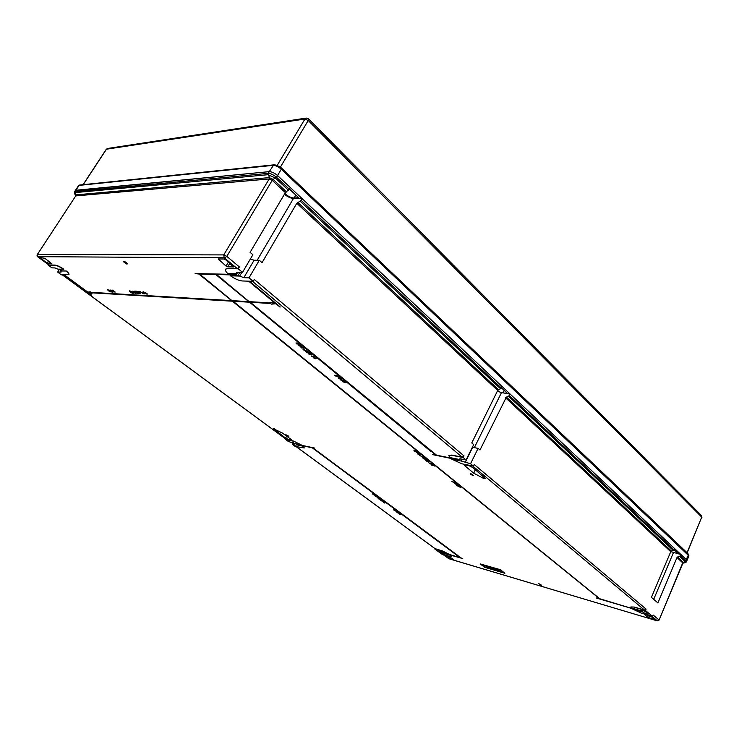 <?xml version="1.0" encoding="UTF-8"?>
<svg xmlns="http://www.w3.org/2000/svg" width="739" height="739" viewBox="0 0 739 739"><rect width="100%" height="100%" fill="white"/><g stroke="black" fill="none" stroke-linecap="round" stroke-linejoin="round"><path stroke-width="1.11" d="M297.577 444.629L303.101 446.051L304.292 447.899M317.114 451.058L460.748 557.88L462.734 558.462L444.536 553.363L460.415 557.936L312.357 447.871L296.902 444.333L314.343 447.982L312.625 447.926L317.197 451.076L313.068 448.028M59.591 269.227L61.799 270.871L66.316 271.001C68.385 272.737 69.272 273.92 68.976 274.566L68.912 274.649M398.986 513.845L400.704 514.436L400.159 513.725L401.24 514.723L399.051 513.716M399.106 513.734L399.854 514.344M399.171 513.503L399.938 513.873M396.972 511.573L398.182 512.533L396.03 511.757L399.476 513.411M397.333 512.506L397.979 512.607M398.081 512.663L399.54 513.54L397.933 512.69M395.975 511.499L396.621 511.6M397.019 511.582L396.547 511.351L397.037 511.545M394.515 510.113L396.086 510.898M393.536 509.892L394.404 510.215M384.788 503.083L383.449 502.418L384.76 502.871M383.402 502.049L382.063 501.393L383.375 501.836M381.416 499.915L382.303 500.663M380.437 500.081L382.368 500.793L380.502 499.97M380.16 499.767L380.761 499.832M379.948 499.213L378.848 498.871M378.784 498.345L380.206 499.102M378.035 498.188L378.673 498.28M375.412 496.46L374.83 495.629L377.37 496.793L375.994 496.451M375.366 495.878L377.047 496.553L375.597 496.34M375.264 495.564L376.123 496.072M373.832 494.733L374.858 495.222L374.036 494.64M374.313 494.659L375.246 495.426M372.678 493.883L374.285 494.705L372.317 493.92M444.028 552.864L444.351 554.056L440.102 552.31L438.162 550.647L449.515 554.481L442.449 550.943L435.04 548.634M442.449 550.943L449.515 554.481M460 557.659L444.167 552.911M342.249 381.121L344.365 381.73M342.397 381.13L345.131 382.359L344.291 381.158L345.889 382.756L342.499 381.693L342.499 380.936M341.261 379.569L343.376 380.761M340.254 379.495L341.159 379.578M339.247 377.925L341.363 379.116M338.24 377.851L339.136 377.925M339.617 377.62L338.961 377.296L339.663 377.527M335.986 375.421L337.123 375.467L338.342 376.631M337.723 376.548L336.578 375.708L337.547 376.733L335.986 376.345L334.85 375.116L337.843 376.354M336.485 375.698L337.547 376.733M315.294 358.803L313.512 357.685L316.357 358.267L314.297 358.239L315.294 358.803L314.925 358.313M313.197 357.076L311.405 355.967L314.251 356.549L312.191 356.521L313.197 357.076L312.819 356.595M309.918 353.26L311.405 354.581M308.366 353.325L311.027 354.175L311.174 354.794L309.687 353.63L309.955 354.628L308.514 353.898L308.145 353.381L309.096 353.344M306.454 351.921L310.02 353.076L306.454 351.921M306.038 350.72L308.218 351.976M305.05 350.683L305.928 350.739M303.572 349.27L304.995 350.092L304.08 350.268L303.045 349.427L304.135 349.39M301.974 347.773L304.145 348.263L301.974 347.773M301.189 347.903L301.872 347.949M300.745 346.591L303.295 347.561L301.041 347.21M300.154 346.249L301.641 346.212L301.891 346.711L300.847 346.674M298.565 344.762L300.163 345.51M298.916 344.392L300.653 345.787M298.103 344.55L298.759 344.965M296.237 343.857L297.143 343.949L295.923 342.97L297.42 343.053L296.755 343.321L299.083 344.411L296.625 343.681M296.08 342.924L297.78 343.349M457.847 486.142L460.48 487.075L458.78 486.668M459.593 486.354L460.693 487.297M456.222 483.657L455.64 483.371L456.249 483.592M453.099 481.819L455.159 482.807M454.596 482.743L451.889 481.588L454.697 482.567M453.561 482.05L454.356 482.835M451.889 481.588L453.127 482.114M431.133 464.535L433.082 465.108M431.308 464.554L433.802 465.699L433.156 464.729L434.569 465.875L431.585 464.785L432.675 465.653L431.29 464.951L431.391 464.378M430.449 463.353L432.019 463.806L431.327 463.861L431.955 464.563L429.211 463.251L431.927 463.99M431.752 463.953L432.269 464.628M429.211 463.251L430.467 463.316M419.438 455.372L420.038 455.667M418.717 454.134L420.805 454.725L418.717 454.134M417.96 454.18L420.519 454.503M417.886 453.312L420.121 454.18L417.969 453.718M417.757 452.905L419.105 453.349L417.877 453.303M416.122 451.871L417.517 452.49M416.796 451.714L417.978 452.73M414.043 451.012L414.939 451.196L413.951 450.439L415.475 450.67L414.542 450.864L416.787 451.741L414.357 450.873M414.117 450.411L415.761 450.901M470.743 473.865L473.025 475.149M472.914 475.02L473.523 475.491L472.988 475.528L470.641 474.336L470.189 473.727L470.771 473.69L472.424 474.429L471.002 473.893L471.011 474.41L473.514 475.371M470.29 473.662L472.424 474.429M285.753 434.698L288.81 436.259M539.812 584.697L541.567 585.214L539.821 584.466M541.567 585.214L538.786 583.644M500.451 569.714L480.193 563.912L500.451 569.714L504.876 573.279L484.692 567.293L480.193 563.912M464.96 465.884L473.69 473.154L483.472 478.355L485.283 478.447L472.674 467.464L468.452 465.404L464.304 464.886L464.96 465.884L465.487 464.803M290.723 439.16L282.427 433.045L273.347 428.685L285.623 438.07L288.912 439.696L291.517 440.093L290.723 439.16M444.776 555.211L448.979 556.458L453.524 559.571M453.441 559.746L449.229 558.49L444.693 555.386M644.436 614.321L650.459 616.104L655.124 619.605L647.595 617.361L644.436 614.321M443.779 553.391L450.864 555.479L444.952 553.493M450.938 555.34L451.584 556.439M639.725 610.396L640.713 611.218L632.538 608.991L641.24 613.093L652.546 616.437L653.147 615.024L658.865 619.836L657.211 620.742L651.826 616.224M643.087 610.58L642.514 611.929C645.018 613.555 646.911 614.266 648.205 614.081L646.477 612.382C643.965 610.756 642.062 610.035 640.778 610.22L641.184 610.83L631.208 607.892L630.82 607.024L634.247 607.052L630.866 606.95M634.247 607.052L644.436 610.026L472.655 465.967M457.783 459.141L459.455 460.48L451.705 459.131L461.801 463.769L473.403 466.124L470.549 463.732L478.105 448.37L479.99 449.986L506.4 397.074L671.418 551.072L670.753 551.691L505.596 397.804M435.761 455.039L432.481 454.596L436.139 455.326L431.327 451.381M61.004 270.234L60.506 271.01L61.106 272.063L57.66 272.081L61.328 274.788L63.785 274.871L91.424 295.194L88.107 292.598L92.024 293.328L91.294 292.792L232.36 301.198L599.763 598.941L596.484 598.091L639.327 610.7L600.114 599.043L233.099 301.235M600.179 598.876L639.327 610.7M596.262 597.906L599.338 598.636M92.024 293.328L91.654 292.81M91.654 295.203L88.551 292.681M293.401 441.211L285.753 439.557L288.386 441.488L294.722 443.474L301.272 444.906L293.485 441.063L286.307 439.363M293.485 441.063L301.272 444.906M421.045 456.379L423.706 457.312L423.983 457.7L423.281 457.69L421.479 456.628M421.489 456.6L422.015 456.942M421.895 456.545L423.955 457.57M424.315 458.771L422.708 457.764L425.461 458.494L424.14 458.429M423.826 458.67L427.142 459.861L423.826 458.67M427.068 460L428.177 460.979M427.705 460.73L425.821 460.111M425.83 460.111L426.477 460.452M426.643 460.554L425.193 459.889L426.191 459.935M428.5 462.161L426.911 461.154L429.655 461.893L428.334 461.82M454.725 483.602L457.543 484.729M456.49 484.71L458.217 485.449M456.471 484.904L458.928 486.031L458.328 485.107L459.584 486.373L456.425 485.264L456.554 484.729M123.237 261.532L126.914 263.287L127.404 263.888L126.36 263.952L123.237 261.532L125.547 261.985L127.394 263.768M143.486 291.794L145.611 292.986M143.883 292.598L145.343 293.559M145.177 293.401L143.283 292.385L145.324 293.752L145.352 293.226M143.412 292.33L144.16 292.321M140.946 292.219L143.061 293.836L140.946 292.219L143.366 292.607M144.779 293.688L142.858 292.829M140.512 291.452L140.77 291.914M139.754 291.748L140.013 292.348L138.914 291.554L140.142 292.358M137.63 291.489L138.969 291.471M138.082 291.748L138.599 292.219M138.803 292.099L140.595 293.725L138.553 292.626L137.5 291.536L138.766 292.099M138.932 292.09L140.743 293.54M241.856 272.349L239.658 276.072L230.485 275.813C234.965 278.908 238.845 280.626 242.133 280.959L248.683 281.18L275.268 303.406L269.273 302.427L270.086 303.101L249.431 301.882L216.065 274.492L236.434 275.047L236.092 274.437L195.087 273.569L198.837 274.03L231.926 300.847L90.897 292.496L90.269 291.785L87.821 292.136L64.367 274.89M236.092 274.437L237.856 275.795L230.485 275.813M235.298 273.707L236.434 275.047M227.279 268.599L238.254 268.811L242.484 272.368L237.321 272.238L236.498 272.534L236.868 273.744L227.714 273.513C225.774 271.592 225.025 270.178 225.478 269.245L227.279 268.599L225.552 269.144M227.409 268.377L237.274 268.571L224.194 257.791L37.791 256.682L48.94 264.968L54.898 265.079C57.005 265.31 59.979 266.668 63.831 269.162L58.03 269.181L54.982 267.934L51.906 267.86L48.183 265.125L48.469 264.682M90.897 292.496L90.269 291.785M90.999 292.33L231.64 300.616M218.208 258.946L224.028 258.983L225.718 259.795L233.542 266.955L227.704 266.853L226.032 266.058L218.208 258.946M40.008 257.615L44.783 258.262L51.896 263.832L47.102 263.149L40.008 257.615M109.132 290.51L110.564 291.831M109.095 291.378L109.871 291.36L107.534 289.864L110.12 291.582M107.645 289.688L108.753 290.178M110.536 290.593L111.959 291.637M109.261 290.187L110.028 290.205M110.12 290.002L111.598 290.445L112.467 291.665L113.861 291.748M113.289 290.649L115.136 292.034L113.704 291.637L114.822 291.997L111.866 290.122L112.679 290.159L115.182 292.099M113.704 291.637L114.739 291.84M111.866 290.122L113.049 290.436M129.38 290.852L132.299 293.226L129.491 291.554L129.38 290.852M130.498 291.101L134.138 293.143L132.835 293.254L130.96 291.36M132.881 291.037L135.819 293.429L132.992 291.739L132.881 291.037M134.295 291.12L137.232 293.503L134.406 291.822L134.295 291.12M135.634 291.184L137.897 293.54M136.429 291.231L139.366 293.623L136.53 291.933L136.429 291.231M485.966 566.342L488.257 567.487M487.223 566.711L488.673 567.691M489.606 567.838L487.971 566.933L489.828 568.199M487.971 566.933L490.003 567.783M504.007 572.743L484.821 567.072L481.126 564.291M497.384 569.714L499.352 570.85M497.892 570.517L495.638 569.252L497.818 570.397M496.82 569.917L497.412 570.203M495.795 569.242L496.996 569.815M494.502 569.261L492.931 568.393L494.345 568.642L493.393 568.614L495.056 569.261L494.077 569.132L494.788 569.667M492.451 568.605L493.864 569.289L491.444 568.319L493.07 569.085L492.59 568.485M491.232 567.912L492.922 568.596M491.592 568.079L493.273 568.975M490.594 568.134L491.25 568.162M458.189 459.519L436.601 455.206L250.281 302.26M451.594 455.27L463.196 457.552L466.087 459.981L460.637 458.901L459.473 459.482L449.792 457.552L448.832 455.584L451.686 455.076L448.887 455.492M451.686 455.076L462.115 457.127L252.461 281.31M249.459 281.208L280.155 306.897L275.702 303.775L271.333 304.145L270.52 303.47L249.874 302.242L432.121 451.529M274.917 303.119L269.273 302.427M216.49 274.502L223.104 279.767M249.431 301.882L222.864 279.758M249.56 301.669L269.8 302.861M90.167 291.96L87.71 292.311L64.007 274.871L68.976 274.566M280.035 307.11L249.052 281.189L253.172 281.337L254.271 279.462L464.009 455.908L462.115 457.127M473.403 466.124L474.207 464.489L646.108 609.102L644.436 610.026M634.173 607.218L645.507 610.534L646.108 609.102M645.507 610.534L652.546 616.437M442.92 554.426L448.739 558.629L657.276 620.871L659.068 620.132L682.716 562.85L677.007 557.52L657.904 602.922L651.419 597.361L670.753 551.691M472.341 447.289L478.105 448.37M466.087 459.981L473.69 444.573L471.778 442.929L497.707 390.46L500.515 388.732L300.126 201.184L302.066 198.579L293.457 198.486C290.593 198.246 287.582 196.842 284.413 194.255M497.707 390.46L296.81 203.271L262.049 262.65L259.306 260.285L249.015 277.846L253.172 281.337M463.196 457.552L464.009 455.908M250.401 258.946L254.087 260.239L259.306 260.285M57.66 272.081L59.508 269.227M509.411 395.568L673.95 549.816L673.284 550.444L508.598 396.298L510.141 394.072L501.485 392.594L497.347 391.18M673.95 549.816L674.513 548.495L510.141 394.072M508.598 396.298L506.4 397.074M673.284 550.444L671.418 551.072M288.404 190.209L275.398 178.044L273.144 179.401L286.27 191.65L288.404 190.209L290.307 187.521L277.541 175.531C274.566 172.972 271.786 171.679 269.199 171.642C271.786 171.679 274.566 172.972 277.541 175.531L276.515 177.249L289.3 189.23M301.078 200.278L501.282 387.957L500.515 388.732M670.79 551.608L680.915 554.518L686.439 559.709L277.541 175.531L281.291 169.249C278.326 166.681 275.545 165.388 272.959 165.37L79.055 185.397L75.858 190.256L269.199 171.642L75.341 190.505L74.981 191.595L268.368 173.351C270.788 173.536 273.421 174.764 276.284 177.046L275.582 178.21M501.282 387.957L502.03 386.451L302.066 198.579M242.484 272.368L252.867 254.752L250.087 252.359L285.374 192.62L272.211 180.353L226.808 256.368L239.371 266.927L237.274 268.571M238.254 268.811L239.371 266.927M296.81 203.271L300.126 201.184M286.27 191.65L285.374 192.62M680.915 554.518L679.677 556.421L677.7 556.929L683.316 562.795M677.007 557.52L677.7 556.929M680.37 555.83L686.374 561.963L685.108 562.721L685.302 561.695L683.39 562.24L682.901 563.173L685.053 562.721M276.284 177.046L275.398 178.044L268.072 174.7L74.916 192.63L74.667 193.886M74.87 191.604L75.821 194.874L75.683 195.456L74.621 193.803L74.454 191.863L74.981 191.595L74.916 192.63M296.838 444.074L296.468 444.758L303.018 446.199L304.265 447.982L295.046 446.384L292.45 444.472L293.374 442.781M442.384 551.082L434.495 548.772L441.71 554.065L449.608 556.402L451.631 556.384M640.713 611.218L640.916 610.747M237.856 275.795L239.926 272.303M459.455 460.48L460.268 458.836M60.506 271.01L66.316 271.001M641.184 610.83L641.489 610.128M642.514 611.929L632.538 608.991M296.468 444.758L296.006 445.257L292.45 444.472M239.658 276.072L243.833 277.688L249.015 277.846M236.868 273.744L237.755 272.248M451.705 459.131L461.395 461.081L462.309 459.233M461.395 461.081L470.549 463.732M459.473 459.482L459.797 458.836M66.205 271.167C68.274 272.903 69.161 274.095 68.866 274.742M600.114 599.043L232.693 301.216L249.523 302.214L430.985 451.511M458.42 459.981L432.481 454.596M458.097 459.713L436.509 455.4L432.029 451.723M235.972 274.659L195.087 273.569M206.126 279.203L199.17 274.04L215.723 274.483L249.089 301.863L232.258 300.865L199.585 274.049M48.183 265.125L54.788 265.255C56.894 265.477 59.868 266.834 63.72 269.329M450.864 555.479L451.566 556.513M649.655 615.864L648.777 617.943M648.389 615.495L647.595 617.361M229.847 263.25L227.704 266.853M228.416 262.059L226.032 266.058M218.92 258.946L218.448 259.731M449.968 556.957L449.229 558.49M448.998 556.467L448.259 558M49.633 261.837L48.377 263.768M48.497 261.006L47.102 263.149M40.811 257.615L40.414 258.225M232.258 300.865L205.913 279.194M232.379 300.662L248.803 301.623M500.386 569.852L504.876 573.279M484.747 567.21L504.358 573.021L500.312 569.945L480.701 564.171L484.821 567.072M462.66 558.601L460.748 557.88M317.197 451.076L458.078 555.663M458.014 555.811L460.683 558.019M314.26 448.139L296.902 444.333M108.855 289.928L111.155 291.591M111.044 291.766L111.977 291.656M111.875 291.813L111.127 292.025L109.363 290.538M110.176 290.002L112.467 291.665M112.356 291.84L113.307 291.711M113.206 291.887L112.439 292.099L110.684 290.612M113.778 291.923L114.249 292.016M129.417 291.037L132.299 293.226M131.062 291.729L132.881 292.81M132.771 292.995L133.777 292.866M132.928 291.231L135.819 293.429M134.341 291.305L137.232 293.503M136.466 291.425L139.366 293.623M139.191 292.94L140.281 293.272M139.689 292.33L138.461 291.526L139.782 292.191M139.154 291.563L139.634 291.933M142.747 293.013L143.883 293.882M142.257 292.071L143.542 292.792M143.449 292.94L144.752 293.928M145.5 293.171L146.636 294.039M144.992 292.219L147.514 294.085M498.52 570.711L497.245 569.723L498.52 570.711M497.938 570.24L498.964 570.665M493.901 568.993L494.871 569.122M492.931 568.393L494.345 568.642M488.996 567.58L489.569 567.58M539.147 583.838L540.237 584.503L539.147 583.838M124.836 262.557L125.187 262.206L123.875 261.818L125.381 262.373M126.277 263.684L126.942 263.647L125.63 262.844L126.738 263.684M124.254 261.818L124.956 262.373M125.575 262.844L126.397 263.49M287.85 436.112L286.252 434.929L288.422 436.056M286.658 435.012L287.933 435.964M414.542 450.864L416.602 451.326M416.131 452.148L417.6 452.637L416.445 451.668M416.39 451.797L417.517 452.868L415.854 451.547M417.784 453.487L419.844 453.949M417.618 453.081L418.819 453.118M417.941 453.764L417.341 453.035M419.974 455.806L421.008 455.852M423.336 457.533L422.191 456.822L423.549 457.367M422.375 457.062L423.429 457.349M422.616 457.949L425.174 458.272M423.733 458.845L426.911 459.676M425.461 459.861L428.029 460.563M425.729 460.286L426.551 460.517M426.819 461.339L429.377 461.672M431.613 464.286L430.116 463.612L431.613 464.286M431.576 465.016L432.518 465.256M433.063 464.914L434.477 466.05M455.954 483.435L456.674 483.722M457.376 484.572L454.605 483.657L457.469 484.396M455.224 483.823L456.286 484.461L455.224 483.823M455.132 483.805L456.194 484.304M456.739 485.117L457.635 485.569M458.235 485.283L459.584 486.373M460.074 487.26L458.974 486.576L460.286 487.103M459.141 486.798L460.166 487.075M296.653 343.229L298.833 343.912M298.648 345.168L300.2 345.658L298.842 344.383M298.732 344.577L300.662 345.926L298.362 345.141L298.242 344.337M300.736 346.877L302.935 347.265M301.004 347.275L300.016 346.332L301.641 346.212M301.863 347.977L303.794 347.977M303.72 349.981L304.81 349.935M306.343 351.672L305.373 351.007L306.436 351.515M307.932 352.18L304.911 350.739L306.158 350.729L307.932 352.18M307.572 351.884L306.574 351.404M305.577 351.284L306.38 351.459M306.343 352.115L309.724 352.836M308.791 353.916L309.752 354.138M311.295 356.17L313.899 356.253M313.401 357.888L316.006 357.981M334.739 375.32L336.18 375.948M339.284 377.343L340.069 377.629M339.487 378.793L338.554 378.165L339.58 378.627M341.058 379.301L338.111 377.906L339.386 377.934L341.058 379.301M340.716 379.033L339.515 378.239L340.864 378.839M338.739 378.414L339.524 378.58M339.746 378.553L340.827 378.83M341.501 380.437L340.568 379.809L341.584 380.271M343.072 380.954L340.125 379.55L341.409 379.578L343.072 380.954M342.73 380.677L341.529 379.892L342.878 380.483M340.753 380.058L341.538 380.225M341.76 380.206L342.841 380.483M342.804 381.74L343.847 382.008M344.18 381.361L345.889 382.756M372.53 493.975L374.128 494.382M372.17 494.049L373.278 493.754M373.795 494.797L374.784 495.204M373.989 494.724L374.95 495.527L373.389 494.631M375.892 496.691L377.37 496.793M377.075 497.689L377.878 497.753M378.858 498.788L378.202 498.372L378.913 498.686M379.781 499.056L378.922 498.539L379.846 498.927M379.079 498.705L379.8 498.89M378.802 498.973L381.269 499.684M382.063 501.393L384.021 501.735M383.449 502.418L385.407 502.76M394.903 510.316L395.402 510.603M396.788 511.416L397.36 511.656M396.778 512.081L396.132 511.684L396.825 511.988M397.702 512.358L396.861 511.85L397.758 512.229M397 512.016L397.721 512.201M398.136 513.088L397.49 512.69L398.182 512.995M399.051 513.365L398.21 512.857L399.115 513.236M398.441 512.884L399.069 513.208M400.085 513.864L401.24 514.723M507.638 393.647L501.375 387.772M284.838 193.535L285.162 193.84C288.312 196.519 291.295 197.913 294.113 198.024L298.704 197.729L289.42 189.027M678.531 553.89L674.023 549.659M275.656 165.056L280.441 167.032L688.332 554.176L688.914 555.885L281.291 169.249L281.448 168.363L275.342 164.982L273.716 164.871L268.174 173.36L268.072 174.7M687.15 552.827L701.736 517.143L687.048 552.717M685.995 561.104L685.229 561.612L688.425 554.961L686.91 552.56L280.441 167.032L308.228 120.512L304.948 119.007L277.171 165.407M671.733 550.961L671.363 551.839M296.219 446.642L435.345 548.865M62.353 274.816L286.593 439.576M297.752 202.366L498.483 389.684M37.227 254.733L75.757 195.909L75.821 194.874L269.31 177.609L269.208 178.949L75.757 195.909L37.366 254.465L223.751 254.909L269.208 178.949L272.211 180.353L273.144 179.401L269.31 177.609L268.368 173.351M685.229 561.612L679.677 556.421M224.194 257.791L223.751 254.909L226.808 256.368L224.711 258.031M48.811 264.931L37.781 256.83C37.135 256.756 36.941 255.99 37.19 254.53L37.791 256.682M75.655 195.41L75.563 196.195M653.71 599.32L673.469 552.541M257.172 260.267L293.457 198.486M474.346 447.668L501.485 392.594M60.746 272.174L61.06 271.693M438.744 551.312L439.04 550.703M440.102 552.31L440.583 551.322M296.006 445.257L296.699 443.982M243.833 277.688L254.087 260.239M465.108 462.632L472.637 447.354M291.249 439.594L290.954 440.13M289.642 438.366L288.912 439.696M286.667 436.167L285.623 438.07M274.612 428.86L274.169 429.645M484.11 477.043L483.472 478.355M475.371 469.718L473.69 473.154M79.055 185.397L79.71 184.999L79.055 185.397M701.921 517.54L701.505 515.6L701.736 517.143L308.228 120.512L308.486 118.831L306.269 118.074L304.948 119.007L106.462 149.204L83.23 184.63M306.214 118.083L107.608 148.465L106.213 149.574M79.923 185.009L273.679 164.871M295.849 195.059L294.113 198.024M286.575 191.447L285.162 193.84M62.27 274.816L286.436 439.502M296.127 446.624L435.179 548.781M659.068 620.132L682.901 563.173M688.914 555.885L686.374 561.963M78.537 185.646L74.454 191.863M442.818 554.398L448.906 558.721L657.276 620.871M503.01 392.852L504.21 390.423M83.082 184.648L106.24 149.324L107.608 148.465M686.993 552.652L688.48 554.324M701.505 515.6L308.505 118.85M273.716 164.871L275.342 164.982"/></g></svg>
